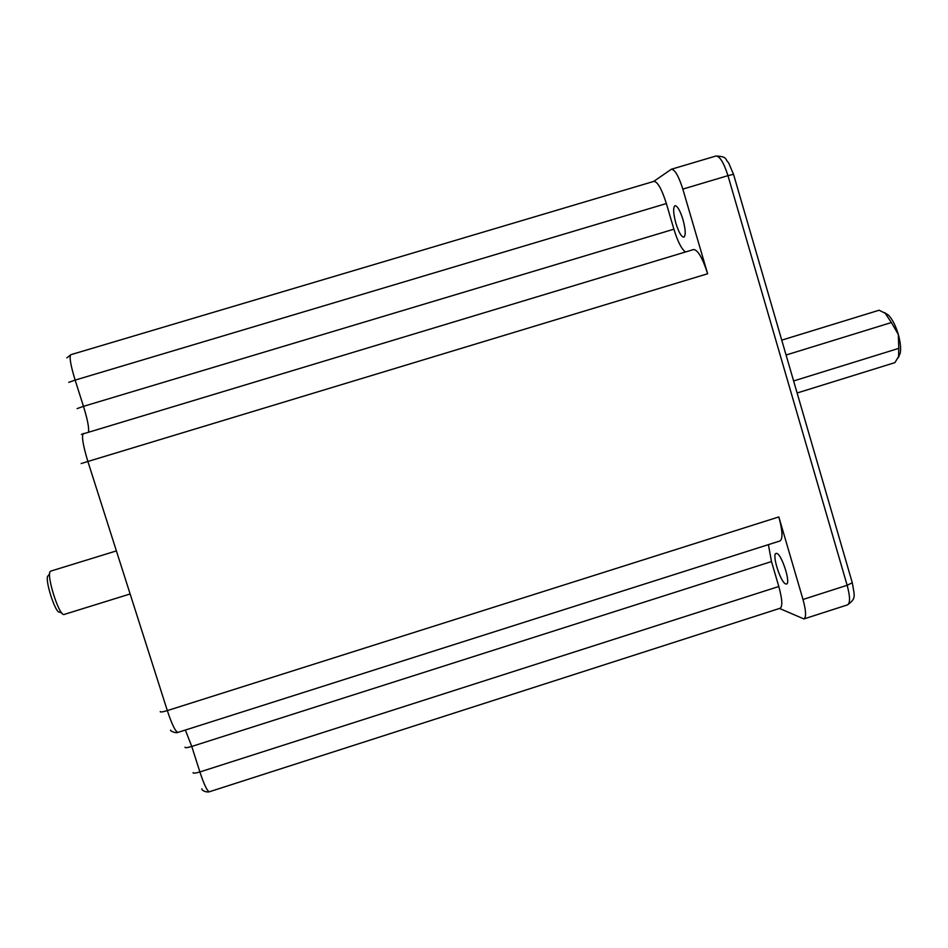 <?xml version="1.0" encoding="UTF-8"?>
<svg xmlns="http://www.w3.org/2000/svg" width="948" height="948" viewBox="0 0 948 948"><rect width="100%" height="100%" fill="white"/><g stroke="black" fill="none" stroke-linecap="round" stroke-linejoin="round"><path stroke-width="1.42" d="M781.745 340.142L879.128 310.221L885.195 313.278L891.381 322.545L786.07 355.026M884.448 312.556L888.596 315.222C892.518 319.5 895.753 325.911 898.325 334.466L891.381 322.545M653.658 181.447L671.35 169.254C674.846 169.431 678.673 176.044 682.833 189.102L707.623 273.759L87.88 461.475C82.926 445.05 81.421 435.724 83.377 433.473L83.495 433.449M666.361 203.547L75.129 380.101C70.567 365.063 69.145 356.59 70.851 354.694L653.871 181.376C657.58 181.625 661.751 189.019 666.361 203.547L673.898 229.191C677.69 241.515 681.553 249.111 685.463 251.99M693.426 249.608L693.592 249.537C697.87 249.857 702.551 257.927 707.623 273.759M682.975 219.581C685.617 229.57 685.914 235.448 683.864 237.178C681.411 236.976 678.756 232.355 675.888 223.313C673.246 213.383 672.95 207.505 675 205.692C677.417 205.846 680.072 210.48 682.975 219.581M170.604 730.102C169.834 731.015 176.281 733.622 178.046 732.366C175.617 732.034 172.038 724.77 167.322 710.597L778.829 516.933L802.992 599.468C806.096 610.856 806.404 617.338 803.904 618.937L779.54 608.45M778.806 586.504C782.301 599.255 782.728 606.507 780.097 608.272L209.437 791.746C207.339 791.473 204.164 784.873 199.886 771.956L778.806 586.504L771.482 561.56L768.401 544.65M778.829 516.933C782.61 530.916 782.977 538.926 779.931 540.976L178.046 732.366M785.726 583.944C780.595 582.605 771.565 553.928 776.092 553.395L776.768 553.419C781.78 554.284 791.082 583.577 786.485 584.015L785.726 583.944M793.618 380.954L898.775 348.366L898.562 356.578L894.9 362.634L797.114 392.993M898.775 348.366L898.325 334.466C900.387 341.932 901.038 348.129 900.28 353.059L898.372 357.562M64.322 614.387L64.227 614.423C59.309 617.326 45.35 572.876 50.647 571.17L50.943 571.063M62.023 613.202L59.783 612.053C55.695 614.991 43.738 577.202 48.265 575.637M160.402 711.901L160.283 711.557C160.248 712.339 162.582 712.019 167.322 710.597L87.88 461.475L81.137 463.572M802.992 599.468L847.145 585.283C850.19 596.648 850.32 603.177 847.512 604.883C856.222 598.271 854.717 597.145 852.276 582.736L847.145 585.283L727.957 175.653L682.833 189.102M88.531 431.921C89.088 427.56 87.406 419.04 83.483 406.348L673.898 229.191M77.096 408.624L83.483 406.348L75.129 380.101L68.73 382.364M671.35 169.254L715.941 156.017C719.793 156.076 723.798 162.629 727.957 175.653L733.527 174.29L852.11 582.143M733.586 174.479L728.526 162.629C724.876 159.75 728.171 156.491 715.941 156.017M193.202 772.999L193.084 772.596C193.131 773.509 195.407 773.295 199.886 771.956L191.769 746.443L771.482 561.56M184.99 747.19C185.014 748.031 187.277 747.782 191.769 746.443L185.346 730.043M888.596 315.222L885.195 313.278M693.592 249.537L81.374 434.421M900.28 353.059L898.562 356.578M116.403 550.907L50.837 571.087M130.137 593.969L64.227 614.423M48.514 575.543L49.723 573.315M803.904 618.937L847.512 604.883M201.865 788.807C201.604 790.644 206.747 792.647 209.437 791.746M70.851 354.694L66.858 357.882"/></g></svg>
